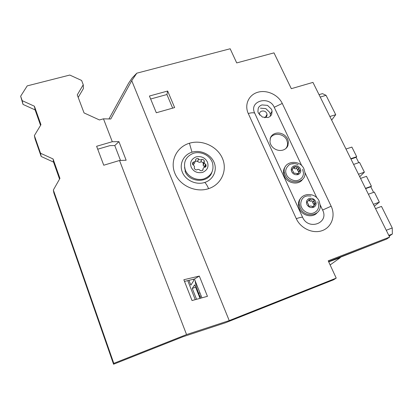 <?xml version="1.0" encoding="UTF-8"?>
<svg xmlns="http://www.w3.org/2000/svg" width="413" height="413" viewBox="0 0 413 413"><rect width="100%" height="100%" fill="white"/><g stroke="black" fill="none" stroke-linecap="round" stroke-linejoin="round"><path stroke-width="0.62" d="M188.947 280.334L190.847 285.125L193.78 280.577L193.274 279.296M195.261 299.668L187.739 280.623M195.163 280.85C195.633 284.443 196.784 288.594 198.627 293.313L200.604 298.201M196.562 299.311L192.257 288.439L195.602 287.19M200.042 298.356L194.668 284.836L192.257 288.439M330.132 264.94L340.322 257.66L340.064 257.108M328.702 261.857L340.322 257.66M340.167 257.335L382.211 240.805M389.175 236.148L392.35 234.026L392.252 227.976L381.493 206.423L375.525 208.617M388.798 235.395L392.35 234.026M386.258 230.268L392.252 227.976M359.713 176.723L364.405 172.18L359.527 162.402L353.616 164.415M358.479 174.229L364.405 172.18M350.962 159.062L356.109 157.327L358.768 162.66M350.782 158.7L356.687 156.713L356.109 157.327M356.687 156.713L351.881 147.08L345.986 149.031M374.338 206.221L379.356 202.143L374.343 192.091L368.391 194.224M373.398 204.321L379.356 202.143M365.619 188.633L370.802 186.795L373.579 192.365M365.479 188.349L371.421 186.237L370.802 186.795M371.421 186.237L366.481 176.336L360.549 178.406M329.868 116.512L335.717 114.695L331.644 120.095M335.717 114.695L326.053 95.32L320.225 97.065M319.037 94.66L322.481 93.632L326.053 95.32M191.993 152.191C183.537 154.71 178.943 164.075 182.37 172.247C185.68 180.46 196.252 185.287 204.745 182.453C213.294 179.738 217.543 170.233 214.032 162.252C210.64 154.235 200.408 149.552 191.993 152.191L189.433 143.234C176.769 146.94 169.738 160.931 174.864 173.279C179.8 185.68 195.819 192.979 208.596 188.658C207.285 185.618 206.004 183.553 204.745 182.453M185.225 170.595L184.549 167.415M203.382 163.3L203.857 163.708M328.562 261.553L386.573 239.117L389.635 237.083L312.951 82.393L291.315 88.676L274 52.869L236.711 62.921L230.165 48.765L136.817 73.184L131.726 80.654L229.225 320.596L186.557 334.571L113.792 363.357L113.565 364.235L183.16 336.678L225.622 322.703L333.616 279.787L336.223 278.114L229.225 320.596M389.635 237.083L328.221 260.81L336.223 278.114M167.652 91.03L149.418 96.033L156.31 112.759L174.632 107.576L167.652 91.03L166.924 94.515L172.655 108.134M136.817 73.184L132.175 77.959L128.706 83.039L108.949 118.954M166.924 94.515L150.642 99.006M113.792 363.357L53.349 190.006L59.942 178.406L53.06 158.948L40.536 153.249L34.372 135.578L40.954 124.716L34.413 106.229L22.199 100.658L20.65 96.214L27.217 85.878L69.782 75.052L81.619 80.463L83.256 84.758L77.257 94.902L84.051 112.925L99.45 119.956L103.477 118.83L110.767 118.996L131.726 80.654M103.477 118.83L112.29 141.716L118.934 141.649L126.151 160.234L119.517 160.487L186.557 334.571M199.319 276.075L207.445 296.327L192.035 300.55L183.847 279.735L199.319 276.075L194.435 279.023L201.931 297.84M282.27 103.441L331.138 206.195C335.748 215.689 331.753 227.16 322.352 230.568C313.013 234.119 300.674 228.497 296.291 218.678L248.27 113.523C244.171 104.685 248.781 94.758 257.862 92.233C266.886 89.585 278.212 94.789 282.27 103.441L274.232 107.282C269.126 95.212 248.714 101.097 254.687 113.095L302.579 217.228C308.33 230.872 329.409 223.103 322.61 210.047L320.209 204.946M274.232 107.282L301.758 165.752M304.949 172.52C306.374 183.15 289.405 185.556 285.187 175.205L284.32 172.288C282.285 161.271 299.611 158.427 303.978 168.932L304.949 172.52L316.916 197.951M97.716 149.201L109.946 145.629L114.768 145.552L120.508 160.451M194.435 279.023L184.503 281.403M119.517 160.487L103.751 165.226L96.616 146.279L112.29 141.716M114.768 145.552L118.934 141.649M53.349 190.006L53.855 192.866L113.565 364.235M59.555 179.087L53.556 162.113L41.181 156.486L35.084 138.985L34.372 135.578M40.567 125.356L35.11 109.915L23.035 104.412L20.65 96.214M78.202 97.396L83.4 88.578L83.256 84.758M283.065 150.048C280.716 150.76 278.331 150.58 275.91 149.511C273.514 148.375 271.769 146.661 270.67 144.374L269.952 142.062L270.448 137.694C271.393 135.588 273.014 134.153 275.316 133.399C277.65 132.718 280.009 132.903 282.399 133.962C284.764 135.082 286.498 136.77 287.603 139.031L288.408 141.824L287.897 145.686C286.983 147.808 285.373 149.263 283.065 150.048M258.404 113.162L257.888 111.546L258.27 108.118C259.013 106.533 260.273 105.465 262.059 104.912L267.536 105.382L271.522 109.254L272.09 111.128L271.697 114.277C270.974 115.872 269.72 116.956 267.929 117.529L262.41 117.07L258.404 113.162M260.407 108.16L265.833 108.624L269.777 112.46L270.339 114.318L270.319 116.198M22.199 100.658L23.035 104.412M34.413 106.229L35.11 109.915M40.536 153.249L41.181 156.486M53.06 158.948L53.556 162.113M264.676 117.741C266.39 117.189 267.175 116.038 267.03 114.298L266.736 113.343C265.177 109.553 258.683 110.607 259.555 114.525L259.71 115.108M193.077 163.563L192.53 163.724M285.817 148.535C287.185 146.909 287.753 144.994 287.531 142.8L286.751 140.084C283.855 133.146 272.575 132.196 270.092 138.727M302.6 179.309C298.769 185.483 287.433 183.62 284.397 176.274L283.535 173.367C283.204 170.703 283.845 168.39 285.445 166.424M294.531 163.625L290.876 163.997L289.477 164.611C285.755 167.719 284.779 171.101 286.555 174.745C287.5 177.915 293.689 182.097 298.408 180.166C301.696 178.824 303.39 176.459 303.488 173.078L302.636 169.382M300.334 168.793C301.356 171.38 300.597 173.31 298.052 174.596C295.156 175.138 293.029 174.167 291.676 171.679C290.669 169.082 291.439 167.151 293.989 165.892C296.87 165.36 298.986 166.325 300.334 168.793M298.408 173.202L300.06 170.703L298.702 168.731L298.842 168.287M297.267 167.069L295.367 166.697L293.597 167.172L291.97 169.81L293.318 171.715L293.122 172.386L294.763 173.403C295.445 173.016 296.08 173.135 296.668 173.775L298.403 173.202L297.845 173.904M298.842 168.282L297.272 167.069M298.816 172.025L297.51 170.285L298.733 168.421M298.439 171.576L299.642 170.027M297.246 174.028L298.057 173.331M291.965 169.428L292.549 168.649M292.827 168.659L292.012 170.032M297.267 167.079L296.08 168.643C295.409 168.979 294.779 168.855 294.19 168.277L295.367 166.713M294.19 168.261L293.566 168.024M297.644 169.841L297.174 168.922L296.121 168.592M212.086 161.767C209.231 154.983 200.563 151.024 193.46 153.259C185.742 156.527 183.042 162.17 185.365 170.187L185.447 170.378C188.271 177.053 196.81 181.013 203.841 178.912C211.425 175.85 214.295 170.445 212.447 162.696L212.086 161.767M196.067 156.894C191.286 159.01 189.66 162.438 191.183 167.177C193.516 171.679 197.326 173.419 202.613 172.391C207.388 170.208 208.983 166.769 207.409 162.072C205.08 157.632 201.301 155.907 196.067 156.894M185.365 170.187L185.091 171.405C189.381 182.778 208.26 183.382 211.874 172.391M200.088 170.414L200.099 170.455C201.451 171.059 202.453 170.75 203.098 169.526L202.979 169.32C203.113 167.983 203.8 167.286 205.044 167.224C205.932 166.955 206.247 166.145 205.994 164.787L204.167 162.944L204.342 160.9C203.557 159.666 202.695 159.186 201.75 159.464L201.74 159.485C200.687 160.099 199.644 159.934 198.607 158.984L198.565 158.814C197.218 158.21 196.221 158.515 195.576 159.723L195.69 159.919C195.555 161.246 194.864 161.942 193.614 162.004C192.701 162.288 192.381 163.114 192.659 164.488L194.43 166.196L194.296 168.396C195.096 169.624 195.963 170.094 196.887 169.805C197.961 169.154 199.009 169.32 200.052 170.28L200.083 170.414M195.173 161.328L194.771 162.428C194.528 163.749 193.852 164.441 192.737 164.508L193.635 162.015M197.631 161.364L195.876 161.096L195.132 161.442M203.341 163.378L202.473 162.345C201.436 161.751 200.873 161.628 200.78 161.968L200.77 161.989C199.825 162.552 198.792 162.386 197.662 161.493L198.581 158.876M200.77 161.989L201.74 159.485M204.956 167.188L204.445 166.754L205.452 164.291M204.445 166.754L203.16 165.396L203.279 163.94M202.726 170.254L203.057 169.449M194.234 168.158L194.373 167.786M317.138 212.716C312.806 218.193 302.352 215.942 299.394 208.859L298.444 205.452C298.186 202.447 299.048 199.933 301.036 197.904M300.256 207.909L299.301 204.487C297.623 193.31 314.768 190.605 319.192 201.219L320.235 205.426C321.216 216.149 304.505 218.327 300.256 207.909M307.396 195.876L310.906 196.041L307.396 195.876L305.899 196.247C300.896 197.646 299.755 204.466 301.635 207.424C302.621 210.692 308.914 214.966 313.668 212.917C316.983 211.487 318.671 209.024 318.733 205.519L317.834 201.699M315.64 201.399C316.699 204.063 315.95 206.077 313.39 207.429C310.462 208.023 308.305 207.037 306.916 204.476C305.873 201.797 306.632 199.789 309.198 198.452C312.104 197.873 314.252 198.854 315.64 201.399M314.83 204.549L315.387 203.459L313.983 201.301L314.123 200.888M314.809 204.543L313.178 206.712M311.985 206.614L313.766 206.102M311.98 206.593L311.98 206.603C311.376 205.942 310.736 205.819 310.049 206.226L310.044 206.242C309.373 206.397 308.821 206.046 308.382 205.178L308.439 204.993M307.747 201.317L307.184 202.463L308.578 204.549L308.439 204.987M307.22 201.921L308.939 200.114L308.81 199.778L310.597 199.288C311.195 199.938 311.841 200.057 312.517 199.655L312.522 199.639M314.128 200.883L314.179 200.708C313.746 199.846 313.193 199.489 312.527 199.644M314.071 204.822L312.682 202.68L312.806 202.282M312.806 202.277L314.04 200.971M313.637 204.058L314.949 202.685M312.93 206.794L313.725 205.973M311.221 201.048C310.55 201.399 309.915 201.281 309.316 200.687L310.597 199.293M309.316 200.687L308.893 200.429M312.817 202.272L312.336 201.322L311.304 200.961M201.162 295.92L199.861 296.41M199.928 292.822L198.627 293.313M208.596 188.658C221.445 184.513 227.708 170.208 222.4 158.298C217.274 146.341 202.024 139.357 189.433 143.234M248.27 113.523C251.176 112.692 253.314 112.548 254.687 113.095M331.138 206.195L322.61 210.047M296.291 218.678C299.265 217.63 301.361 217.145 302.579 217.228M272.09 111.128L270.339 114.318M267.03 114.298L265.291 117.529M284.32 172.288L283.535 173.367M298.14 164.73C295.305 163.259 292.419 163.223 289.477 164.611M297.51 170.285L298.702 168.731M300.06 170.703L299.193 171.808M297.541 173.992L298.32 172.995M298.439 173.305L298.047 173.801M298.898 168.101L297.701 169.655M185.091 171.405L185.447 170.378M198.565 158.814L197.62 161.323M198.607 158.984L197.662 161.493M204.342 160.9L203.346 163.393M204.167 162.944L203.17 165.417M205.994 164.787L205.003 167.203M202.979 169.32L202.551 170.378M202.84 170.156L203.098 169.526M299.301 204.487L298.444 205.452M312.682 202.68L313.983 201.301M315.382 203.459L314.138 204.755M312.579 206.851L313.643 205.746M314.179 200.708L312.873 202.091"/></g></svg>
